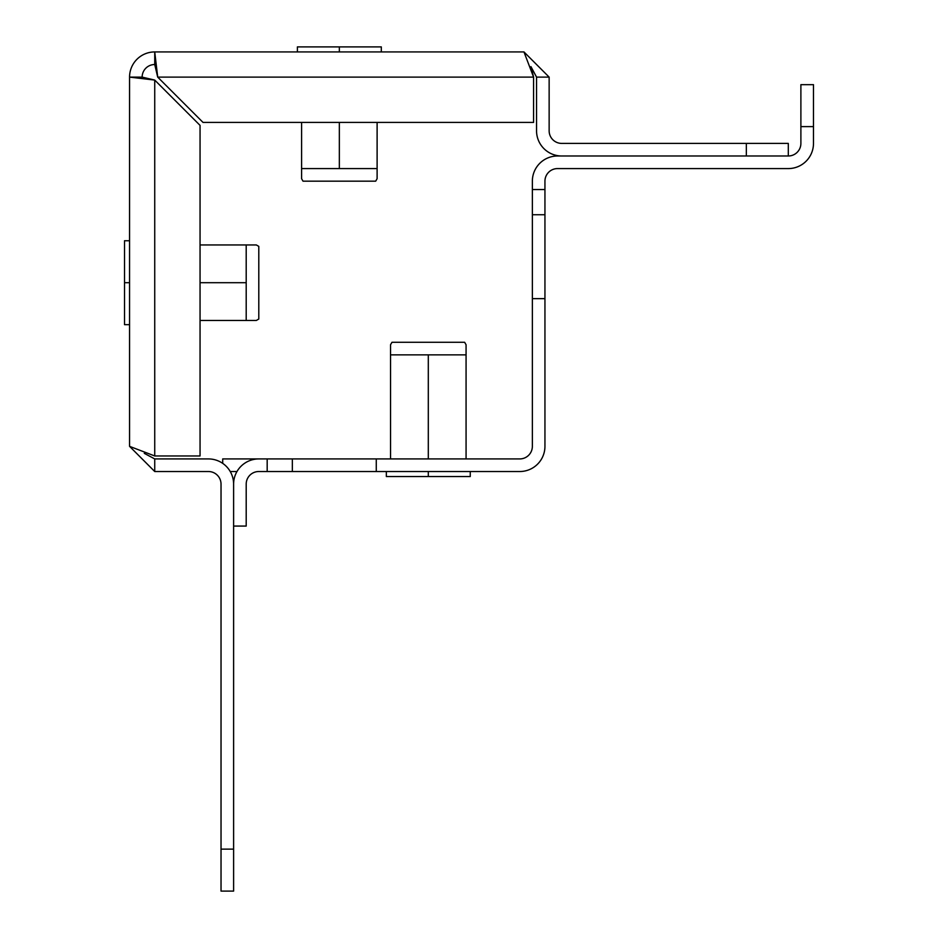 <?xml version="1.0" encoding="UTF-8"?>
<svg xmlns="http://www.w3.org/2000/svg" width="938" height="938" viewBox="0 0 938 938"><rect width="100%" height="100%" fill="white"/><g stroke="black" fill="none" stroke-linecap="round" stroke-linejoin="round"><path stroke-width="1.41" d="M267.178 458.928L292.351 458.928L292.351 471.521L267.178 471.521L267.178 458.928L258.794 458.928A25.174 25.174 0 0 0 233.609 484.102A25.174 25.174 0 0 0 208.435 458.928L154.735 458.928L154.735 471.521L208.435 471.521A12.593 12.593 0 0 1 221.028 484.102L221.028 849.136L233.609 849.136L233.609 891.1L221.028 891.1L221.028 849.136M233.609 484.102L233.609 849.136M536.548 77.115L549.14 77.115L549.14 130.816A12.593 12.593 0 0 0 561.733 143.408L788.307 143.408L788.307 155.989L561.733 155.989A25.174 25.174 0 0 1 536.548 130.816L536.548 77.115L530.955 66.645M154.735 64.523L154.735 51.93L157.701 77.115L533.581 77.115L533.581 122.421L203.018 122.421L157.701 77.115L154.735 64.523A12.593 12.593 0 0 0 142.142 77.115L129.561 77.115L154.735 80.082L200.052 125.387L200.052 455.962L154.735 455.962L129.561 446.347L129.561 77.115A25.174 25.174 0 0 1 154.735 51.93L523.967 51.93L533.581 77.115L531.248 67.724M142.142 77.115L154.735 80.082L154.735 455.962M129.561 446.347L154.735 471.521M144.264 453.335L154.735 458.928M549.14 77.115L523.967 51.93M292.351 458.928L519.769 458.928A12.593 12.593 0 0 0 532.362 446.347L532.362 181.163A25.174 25.174 0 0 1 557.535 155.989L561.733 155.989M532.362 189.558L544.943 189.558L544.943 181.163A12.593 12.593 0 0 1 557.535 168.582L788.307 168.582A25.174 25.174 0 0 0 813.481 143.408L813.481 126.618L800.888 126.618L800.888 143.408A12.593 12.593 0 0 1 788.307 155.989M544.943 189.558L544.943 446.347A25.174 25.174 0 0 1 519.769 471.521L292.351 471.521M258.794 458.928L222.705 458.928L222.705 463.36M230.244 471.521L236.986 471.521M233.609 526.066L246.202 526.066L246.202 484.102A12.593 12.593 0 0 1 258.794 471.521L267.178 471.521M376.267 458.928L376.267 471.521M532.362 298.647L544.943 298.647M532.362 214.732L544.943 214.732M800.888 126.618L800.888 84.666L813.481 84.666L813.481 126.618M258.794 246.366L258.794 319.037L256.32 320.468L246.202 320.468L246.202 244.947L256.32 244.947L258.794 246.366M129.561 282.701L124.52 282.701L124.52 324.665L129.561 324.665M129.561 240.749L124.52 240.749L124.52 282.701M246.202 244.947L200.052 244.947M246.202 282.701L200.052 282.701M246.202 320.468L200.052 320.468M375.681 181.163L303.009 181.163L301.59 178.701L301.59 168.582L377.111 168.582L377.111 178.701L375.681 181.163M339.345 51.93L339.345 46.9L297.393 46.9L297.393 51.93M381.309 51.93L381.309 46.9L339.345 46.9M377.111 168.582L377.111 122.421M339.345 168.582L339.345 122.421M301.59 168.582L301.59 122.421M390.536 344.75L390.536 354.869L390.536 344.75L391.967 342.288L464.638 342.288L466.069 344.75L466.069 458.928M386.339 471.521L386.339 476.551L470.255 476.551L470.255 471.521M428.303 471.521L428.303 476.551M466.069 354.869L390.536 354.869L390.536 458.928M428.303 354.869L428.303 458.928M746.343 155.989L746.343 143.408"/></g></svg>
